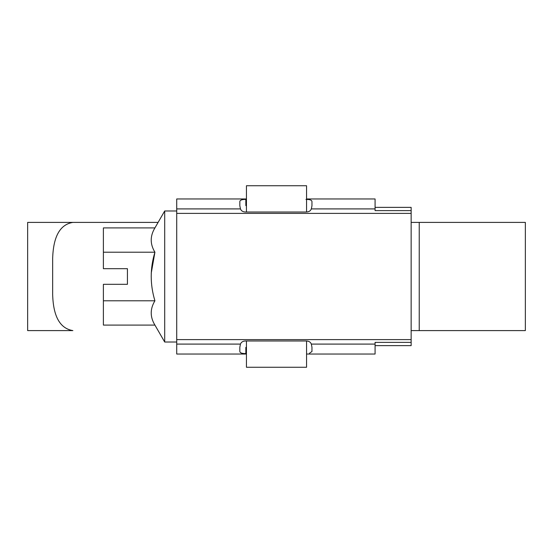 <?xml version="1.0" encoding="UTF-8"?>
<svg xmlns="http://www.w3.org/2000/svg" width="553" height="553" viewBox="0 0 553 553"><rect width="100%" height="100%" fill="white"/><g stroke="black" fill="none" stroke-linecap="round" stroke-linejoin="round"><path stroke-width="0.83" d="M176.718 339.611L411.142 339.611L411.142 345.625L375.079 345.625M176.718 213.389L411.142 213.389L411.142 339.611M246.444 354.038L176.718 354.038L176.718 198.962L246.444 198.962M375.079 207.375L411.142 207.375L411.142 213.389M411.142 342.369L375.079 342.369L375.079 354.038L306.556 354.038M306.556 198.962L375.079 198.962L375.079 210.631L411.142 210.631M246.444 347.388L245.843 347.388L245.843 353.567C242.09 353.644 240.085 352.952 239.836 351.494L239.836 347.215L240.472 344.09C241.246 342.031 243.037 340.994 245.843 340.98L305.954 340.98C308.754 340.994 310.544 342.031 311.325 344.09L311.961 347.215L311.961 351.494L309.397 353.319M305.954 199.433C309.715 199.356 311.712 200.048 311.961 201.506L311.961 205.785L311.325 208.91C310.551 210.97 308.761 212.006 305.954 212.02L245.843 212.02C243.044 212.006 241.253 210.97 240.472 208.91L239.836 205.785L239.836 201.506C240.078 200.048 242.083 199.356 245.843 199.433L245.843 205.612L246.444 205.612M245.843 353.567L246.444 353.567M246.444 199.433L245.843 199.433M154.923 227.912L103.39 227.912L103.39 268.689L127.432 268.689L127.432 284.311L103.39 284.311L103.39 325.088L154.923 325.088C149.987 317.007 149.987 308.913 154.923 300.791C149.987 284.525 149.987 268.329 154.923 252.209C149.987 244.129 149.987 236.034 154.923 227.912L164.697 210.983L176.718 210.983M154.923 325.088L164.697 342.017L164.697 210.983M103.39 252.209L154.923 252.209L151.239 273.154M164.697 342.017L176.718 342.017M103.39 300.791L154.923 300.791M306.556 211.999L306.556 185.739L246.444 185.739L246.444 212.02M246.444 340.98L246.444 367.261L306.556 367.261L306.556 341.001M419.236 330.597L419.236 222.403L525.35 222.403L525.35 330.597L411.142 330.597M27.65 330.597L27.65 222.403L158.103 222.403L72.885 222.403C60.042 224.463 53.302 236.49 52.659 258.465L52.659 294.535C53.275 316.468 60.014 328.489 72.885 330.597L27.65 330.597M419.236 222.403L411.142 222.403M311.325 344.09L375.079 344.09M176.718 344.09L240.472 344.09M240.472 208.91L176.718 208.91M375.079 208.91L311.325 208.91"/></g></svg>
